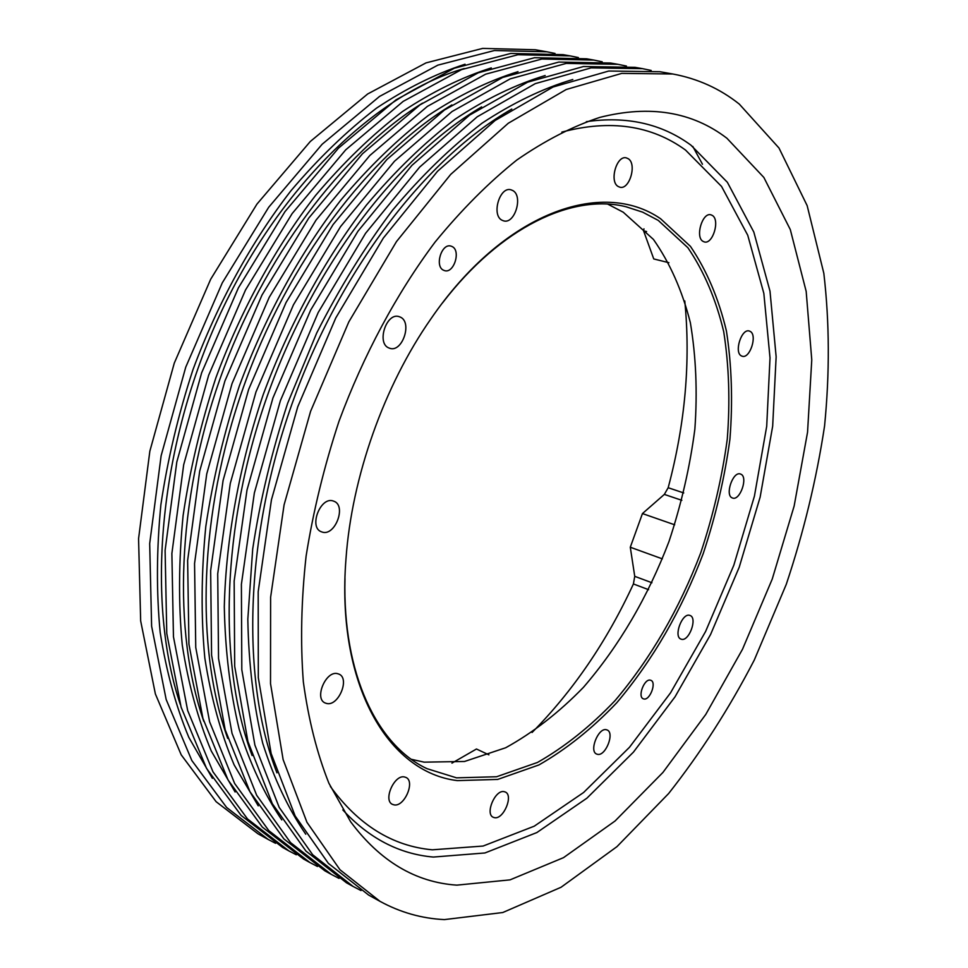 <?xml version="1.0" encoding="UTF-8"?>
<svg xmlns="http://www.w3.org/2000/svg" width="968" height="968" viewBox="0 0 968 968"><rect width="100%" height="100%" fill="white"/><g stroke="black" fill="none" stroke-linecap="round" stroke-linejoin="round"><path stroke-width="1.45" d="M180.278 704.377C145.987 602.132 158.486 449.83 217.921 319.004C277.429 188.143 375.802 93.823 464.229 68.534M203.788 721.329C172.667 631.608 176.757 501.4 219.881 379.226C263.187 257.113 341.898 153.307 422.52 103.128M692.773 146.398L702.465 164.245M227.722 738.39C195.016 647.955 198.755 513.742 243.319 387.515C288.041 261.36 369.558 154.65 451.862 104.919M252.116 755.56C217.836 664.568 221.236 526.314 267.265 395.997C313.438 265.728 397.739 156.102 481.616 106.903M443.526 270.217C434.39 266.345 441.614 242.932 450.967 246.102L452.116 246.55C461.179 250.639 453.871 273.835 444.542 270.616L443.526 270.217M732.256 497.915C724.609 495.289 732.957 470.92 740.447 474.017L740.822 474.163C748.397 476.982 740.012 501.121 732.546 498.024L732.256 497.915M741.367 355.885C733.841 352.425 741.536 328.225 749.293 331.02L750.212 331.407C757.654 335.097 749.91 359.043 742.19 356.236L741.367 355.885M702.974 241.347C694.988 237.051 702.405 212.113 710.875 214.799L712.339 215.441C720.24 219.978 712.763 244.65 704.329 241.927L702.974 241.347M618.141 186.473C609.066 181.548 616.652 155.001 626.32 157.881L628.196 158.691C637.186 163.894 629.49 190.139 619.859 187.199L618.141 186.473M501.993 220.208C491.224 215.102 499.682 186.255 510.935 189.788L512.75 190.527C523.41 195.972 514.819 224.467 503.614 220.861L501.993 220.208M388.918 347.972C376.177 343.374 386.486 311.938 399.191 316.669L400.147 317.032C412.755 321.993 402.301 353.066 389.644 348.25L388.918 347.972M322.102 532.037L321.449 531.807C308.356 527.439 320.541 496.015 333.355 501.037L333.779 501.194C346.871 505.453 335.049 536.708 322.102 532.037M326.724 703.494L325.115 702.962C313.934 698.557 325.913 670.34 337.542 673.655L338.957 674.115C350.138 678.435 338.485 706.483 326.724 703.494M394.206 804.904L392.464 804.372C382.941 800.439 394.145 774.618 404.334 776.929L405.931 777.425C415.441 781.285 404.515 806.937 394.206 804.904M494.612 817.694L493.244 817.282C484.823 813.967 495.108 789.561 504.038 791.63L505.284 792.005C513.693 795.26 503.638 819.509 494.612 817.694M597.498 754.326L596.675 754.072C588.798 751.301 598.345 727.343 606.379 729.739L607.093 729.969C614.958 732.703 605.605 756.492 597.498 754.326M681.266 639.207L681.012 639.122C673.159 636.75 682.283 612.308 689.857 615.418L690.015 615.479C697.855 617.814 688.901 642.111 681.266 639.207M643.732 698.932L643.321 698.799C637.259 696.827 644.47 678.108 650.496 680.201L650.847 680.31C656.909 682.271 649.806 700.892 643.732 698.932M276.957 772.851C241.153 681.424 244.226 539.128 291.743 404.648C339.369 270.217 426.477 157.651 511.806 109.082M456.848 885.139C415.49 882.356 380.085 861.23 350.646 821.784L328.926 783.306C317.008 753.406 308.477 719.587 303.335 681.835C300.322 642.207 301.254 600.293 306.106 556.092C313.257 511.189 324.207 466.274 338.969 421.358C363.581 354.881 396.662 293.413 435.055 242.109C461.421 209.911 488.659 182.565 516.779 160.059C544.96 140.554 572.657 126.324 599.87 117.382C649.879 104.762 692.229 111.719 726.92 138.255L763.849 177.434L790.299 229.573L806.175 291.392L811.765 359.842L807.554 432.2L794.147 506.022L772.234 579.082L742.516 649.238L705.781 714.42L662.935 772.44L615.067 820.997L563.521 857.648L510.039 879.864L456.848 885.139M607.771 204.139L623.235 212.21L653.412 239.398C669.941 262.957 682.246 290.715 690.353 322.683C696.016 356.321 697.517 391.798 694.867 429.126C689.954 466.854 681.327 504.316 668.985 541.511C647.737 597.196 619.217 645.801 583.438 687.34C558.875 712.581 532.957 732.715 505.707 747.744L464.531 761.477L424.141 762.155L411.352 759.299M442.545 302.875C500.722 227.02 572.439 193.467 625.788 206.692L642.643 212.149L658.228 220.377L687.885 247.711C704.038 271.439 715.981 299.427 723.713 331.673C729.025 365.614 730.211 401.43 727.27 439.145C722.092 477.272 713.259 515.158 700.747 552.788C679.282 609.162 650.678 658.47 614.946 700.723C590.432 726.423 564.61 747.006 537.506 762.445L496.584 776.747L456.533 777.849L426.961 768.653C377.169 745.384 342.503 674.188 344.983 578.622M457.368 780.607C388.458 772.549 335.92 684.896 345.999 558.681C351.783 477.151 384.018 386.05 430.796 319.016C503.904 212.234 602.181 178.306 660.636 218.78L690.45 246.368C706.676 270.302 718.667 298.507 726.423 330.995C731.735 365.19 732.909 401.272 729.92 439.242C724.693 477.635 715.788 515.775 703.191 553.672C681.581 610.433 652.795 660.103 616.834 702.683C592.162 728.601 566.183 749.353 538.91 764.95L497.709 779.421L457.368 780.607M739.286 104.084L778.986 148.019L807.155 205.639L823.828 273.291C829.528 322.162 829.77 373.055 824.567 425.981C816.496 479.257 803.73 532.061 786.258 584.382L754.278 660.055C729.182 708.431 700.638 752.91 668.646 793.518L616.955 846.649L561.065 887.257L502.779 912.521L444.397 919.6C421.842 918.523 400.401 912.449 380.037 901.365L339.986 869.76L306.941 822.28L283.128 759.614L270.52 683.602L270.616 597.28L284.084 504.86L310.595 411.327L348.807 321.921L396.469 241.601L450.677 174.434L508.273 123.251L566.207 89.516L621.759 73.386L672.772 73.992C697.71 78.614 719.877 88.645 739.286 104.084M296.317 854.78L288.9 850.92L247.518 818.952L213.02 771.895L187.671 710.536L173.453 636.726L171.881 553.454L183.69 464.725L208.652 375.257L245.509 290.001L292.142 213.577L345.733 149.822L403.196 101.374L461.506 69.623L517.904 54.728L570.188 55.902L578.38 57.56M288.9 850.92L282.608 847.436L241.141 815.443L206.559 768.423L181.101 707.16L166.774 633.508L165.104 550.441L176.805 461.966L201.659 372.777L238.418 287.811L284.967 211.653L338.51 148.128L395.972 99.873L454.282 68.244L510.741 53.446L563.098 54.656L570.188 55.902M275.541 843.297L268.269 839.498L226.621 807.469L191.833 760.533L166.157 699.477L151.613 626.187L149.689 543.605L161.136 455.698L185.747 367.15L222.301 282.825L268.68 207.285L322.114 144.28L379.516 96.449L437.875 65.134L494.442 50.517L546.968 51.812L555.015 53.434M268.269 839.498L257.924 833.763L216.13 801.71L181.21 754.834L155.376 693.947L140.662 620.899L138.569 538.668L149.846 451.185L174.288 363.097L210.685 279.232L256.931 204.127L310.28 141.51L367.659 93.981L426.029 62.884L482.669 48.4L535.316 49.755L546.968 51.812M317.48 866.481L309.917 862.548L268.826 830.653L234.643 783.487L209.62 721.825L195.754 647.495L194.556 563.521L206.741 473.933L232.054 383.534L269.225 297.321L316.1 220.014L369.849 155.485L427.36 106.407L485.597 74.197L541.838 59.024L593.844 60.076L602.193 61.783M309.917 862.548L303.504 859.003L262.316 827.083L228.037 779.954L202.917 718.377L188.941 644.204L187.635 560.448L199.698 471.126L224.903 381.005L261.977 295.083L308.78 218.054L362.48 153.755L419.979 104.871L478.24 72.806L534.53 57.717L586.632 58.806L593.844 60.076M339.042 878.399L331.334 874.406L290.545 842.596L256.689 795.321L232.03 733.345L218.538 658.494L217.715 573.806L230.287 483.359L255.963 391.992L293.449 304.811L340.567 226.585L394.472 161.257L452.032 111.538L510.184 78.868L566.232 63.404L617.959 64.324L626.453 66.066M331.334 874.406L324.8 870.789L283.914 838.941L249.962 791.715L225.181 729.824L211.581 655.142L210.649 570.66L223.088 480.479L248.655 389.402L286.056 302.524L333.089 224.576L386.946 159.49L444.494 109.977L502.682 77.44L558.778 62.073L610.602 63.029L617.959 64.324M361.028 890.548L353.163 886.494L312.688 854.756L279.195 807.397L254.899 745.106L241.806 669.735L241.395 584.309L254.354 492.978L280.405 400.643L318.218 312.47L365.577 233.3L419.628 167.149L477.212 116.789L535.268 83.635L591.109 67.881L642.522 68.655L651.186 70.446M353.163 886.494L346.496 882.804L305.924 851.041L272.323 803.706L247.917 741.512L234.692 666.299L234.159 581.102L246.997 490.038L272.928 397.993L310.655 310.123L357.942 231.255L411.944 165.346L469.516 115.18L527.608 82.183L583.51 66.514L635.02 67.337L642.522 68.655M380.037 901.365L368.614 895.049L328.394 863.383L295.143 815.951L271.125 753.443L258.311 677.697L258.19 591.763L271.439 499.815L297.757 406.778L335.799 317.903L383.328 238.067L437.476 171.336L495.071 120.504L553.055 87.011L608.727 71.039L659.922 71.729L672.772 73.992M488.913 754.846L476.462 749.014L451.947 763.135M662.342 558.863L630.289 547.235L634.742 576.335L633.411 583.958C606.839 641.469 573.056 690.97 532.085 732.474M674.684 524.801L642.45 513.572L630.289 547.235M668.912 262.703L653.751 258.94L643.575 230.832L646.576 231.546M684.775 300.927C690.741 361.512 685.211 423.778 668.174 487.727L664.338 494.406L642.45 513.572M643.974 228.859L643.575 230.832M212.379 778.32L188.833 737.398C175.789 706.059 166.23 671.054 160.168 632.346C156.32 591.908 156.562 549.4 160.869 504.824C167.573 459.655 178.269 414.606 192.959 369.703C217.606 303.274 251.317 241.976 291.017 190.66C318.363 158.437 346.834 130.946 376.431 108.186C406.245 88.366 435.781 73.701 465.039 64.227M235.115 791.993L211.29 751.047C198.065 719.551 188.397 684.219 182.262 645.039C178.402 604.044 178.681 560.871 183.109 515.508C189.97 469.504 200.884 423.609 215.876 377.81C241.008 310.062 275.323 247.566 315.616 195.391C343.35 162.648 372.184 134.782 402.095 111.804C432.176 91.851 461.917 77.21 491.308 67.893M258.25 805.86L234.147 764.914C220.777 733.272 211 697.625 204.817 657.986C200.933 616.422 201.259 572.572 205.809 526.423C212.839 479.571 223.995 432.793 239.29 386.099C264.917 317.008 299.838 253.289 340.736 200.219C368.856 166.944 398.017 138.714 428.231 115.519C458.59 95.433 488.513 80.816 518.013 71.656M281.797 819.932C264.433 794.329 250.216 764.055 239.132 729.098C230.142 691.709 225.193 650.907 224.298 606.694C225.992 538.631 239.217 465.777 263.223 394.557C289.347 324.099 324.885 259.134 366.364 205.156C394.871 171.348 424.371 142.732 454.875 119.318C485.476 99.099 515.581 84.506 545.178 75.528M305.767 834.21C288.234 808.716 273.871 778.357 262.691 743.158C253.628 705.418 248.667 664.109 247.82 619.23L252.708 548.941C260.102 500.359 271.754 451.79 287.678 403.208L316.717 332.992C339.393 288.246 364.67 247.312 392.536 210.201C421.419 175.837 451.257 146.846 482.04 123.202C512.883 102.862 543.133 88.294 572.802 79.497M586.342 121.678C626.78 115.882 661.64 123.698 690.91 145.139L727.379 182.311L753.806 232.03L769.996 291.15L776.142 356.756L772.67 426.198L760.146 497.092L739.225 567.212L710.585 634.488L675.023 696.839L633.435 752.136L586.923 798.164L536.853 832.565L484.932 852.965L433.349 857.055C399.264 854.054 369.098 838.349 342.829 809.938M561.839 132.108C610.13 119.27 651.355 125.247 685.513 150.052L721.559 186.449L747.744 235.248L763.837 293.364L770.02 357.93L766.704 426.307L754.423 496.148L733.817 565.239L705.587 631.511L670.509 692.894L629.478 747.284L583.607 792.49L534.239 826.188L483.092 846.044L432.333 849.807C392.391 846.141 358.39 825.002 330.33 786.415M648.608 589.681L633.411 583.958M651.936 582.748L634.742 576.335M683.735 492.942L668.174 487.727M681.847 500.323L664.338 494.406"/></g></svg>
